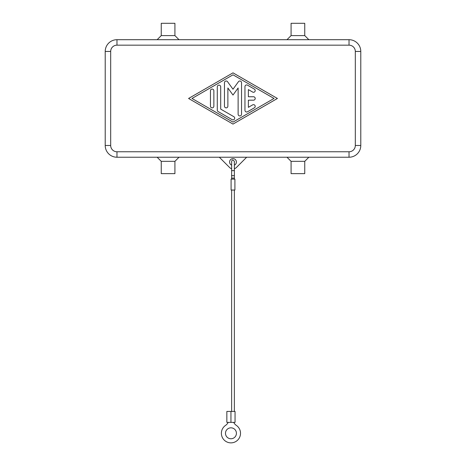 <?xml version="1.0" encoding="UTF-8"?>
<svg xmlns="http://www.w3.org/2000/svg" width="466" height="466" viewBox="0 0 466 466"><rect width="100%" height="100%" fill="white"/><g stroke="black" fill="none" stroke-linecap="round" stroke-linejoin="round"><path stroke-width="0.7" d="M231.631 165.15A3.419 3.419 0 0 1 233 158.603A3.419 3.419 0 0 1 234.369 165.15L234.369 161.335L233 159.966C232.487 159.791 232.033 160.246 231.631 161.335L231.631 174.96A1.369 0.781 180 0 0 233 175.74A1.369 0.781 180 0 0 234.369 174.96L234.369 174.43M297.92 161.335L304.752 161.335L308.853 157.234L286.986 157.234L291.081 161.335L297.92 161.335M291.081 161.335L291.081 173.632L304.752 173.632L304.752 161.335M174.919 161.335L161.248 161.335L161.248 173.632L174.919 173.632L174.919 161.335L179.014 157.234L157.147 157.234L161.248 161.335M291.081 35.602L304.752 35.602L304.752 23.3L291.081 23.3L291.081 35.602L286.986 39.697L308.853 39.697L304.752 35.602M168.08 35.602L161.248 35.602L157.147 39.697L179.014 39.697L174.919 35.602L168.08 35.602M174.919 35.602L174.919 23.3L161.248 23.3L161.248 35.602M244.959 110.291L244.959 86.641A1.707 1.707 0 0 1 247.522 85.161L254.354 89.105A1.707 1.707 0 0 1 254.978 91.441A1.707 1.707 0 0 1 252.648 92.064L248.378 89.6L248.378 96.759L253.498 96.759A1.707 1.707 0 0 1 255.211 98.466A1.707 1.707 0 0 1 253.498 100.178L248.378 100.178L248.378 107.331L252.648 104.867A1.707 1.707 0 0 1 254.978 105.497A1.707 1.707 0 0 1 254.354 107.827L247.522 111.77A1.707 1.707 0 0 1 244.959 110.291M210.451 90.783A1.707 1.707 0 0 1 212.158 89.076A1.707 1.707 0 0 1 213.865 90.783L213.865 106.149A1.707 1.707 0 0 1 212.158 107.862A1.707 1.707 0 0 1 210.451 106.149L210.451 90.783M192.004 98.466L233 122.121L273.996 98.466L233 74.816L192.004 98.466M233 124.09L188.584 98.466L233 72.842L277.416 98.466L233 124.09M217.284 110.093L217.284 86.839A1.707 1.707 0 0 1 218.991 85.132A1.707 1.707 0 0 1 220.698 86.839L220.698 109.108L233.856 116.698A1.707 1.707 0 0 1 234.48 119.028A1.707 1.707 0 0 1 232.144 119.657L218.14 111.572A1.707 1.707 0 0 1 217.284 110.093M238.126 87.975L233 95.052L227.874 87.975L227.874 106.149A1.707 1.707 0 0 1 226.167 107.862A1.707 1.707 0 0 1 224.461 106.149L224.461 82.703A1.707 1.707 0 0 1 227.548 81.701L233 89.227L238.452 81.701A1.707 1.707 0 0 1 241.539 82.703L241.539 114.234A1.707 1.707 0 0 1 239.833 115.941A1.707 1.707 0 0 1 238.126 114.234L238.126 87.975M231.631 168.721A4.782 4.782 0 0 1 229.616 167.521L219.335 157.234L246.665 157.234L236.384 167.521A4.782 4.782 0 0 1 234.369 168.721M116.972 39.697A11.755 11.755 0 0 0 105.217 51.452L105.217 145.479A11.755 11.755 0 0 0 116.972 157.234L349.028 157.234A11.755 11.755 0 0 0 360.783 145.479L360.783 51.452A11.755 11.755 0 0 0 349.028 39.697L116.972 39.697L116.972 45.167L349.028 45.167A6.285 6.285 0 0 1 355.319 51.452L360.783 51.452M231.631 179.101L231.631 174.96M231.631 169.927A1.369 0.781 180 0 0 233 170.707A1.369 0.781 180 0 0 234.369 169.927L234.369 179.101M233.687 422.371A8.202 8.202 0 0 0 236.355 425.406A9.565 9.565 0 0 1 236.355 441.191A9.565 9.565 0 0 1 223.057 438.704A9.565 9.565 0 0 1 225.544 425.406A8.202 8.202 0 0 0 228.212 422.371M230.95 438.762A5.464 5.464 0 0 1 225.486 433.298A5.464 5.464 0 0 1 230.95 427.829A5.464 5.464 0 0 1 236.419 433.298A5.464 5.464 0 0 1 230.95 438.762M230.95 411.437L235.05 411.437L235.05 422.371L230.95 422.371L230.95 411.437L226.849 411.437L226.849 422.371L230.95 422.371M231.631 411.437L231.631 190.035M234.369 190.035L234.369 411.437M231.089 179.101L231.089 190.035L234.911 190.035L234.911 179.101L231.089 179.101M357.34 43.14A11.755 11.755 0 0 0 349.028 39.697L349.028 45.167M355.319 51.452L355.319 145.479A6.285 6.285 0 0 1 349.028 151.77L349.028 157.234M357.34 153.792A11.755 11.755 0 0 0 360.783 145.479L355.319 145.479M349.028 151.77L116.972 151.77A6.285 6.285 0 0 1 110.681 145.479L105.217 145.479M108.66 153.792A11.755 11.755 0 0 0 116.972 157.234L116.972 151.77M110.681 145.479L110.681 51.452A6.285 6.285 0 0 1 116.972 45.167M108.66 43.14A11.755 11.755 0 0 0 105.217 51.452L110.681 51.452M234.369 178.082L231.631 178.082M234.369 169.927L234.369 161.335"/></g></svg>
